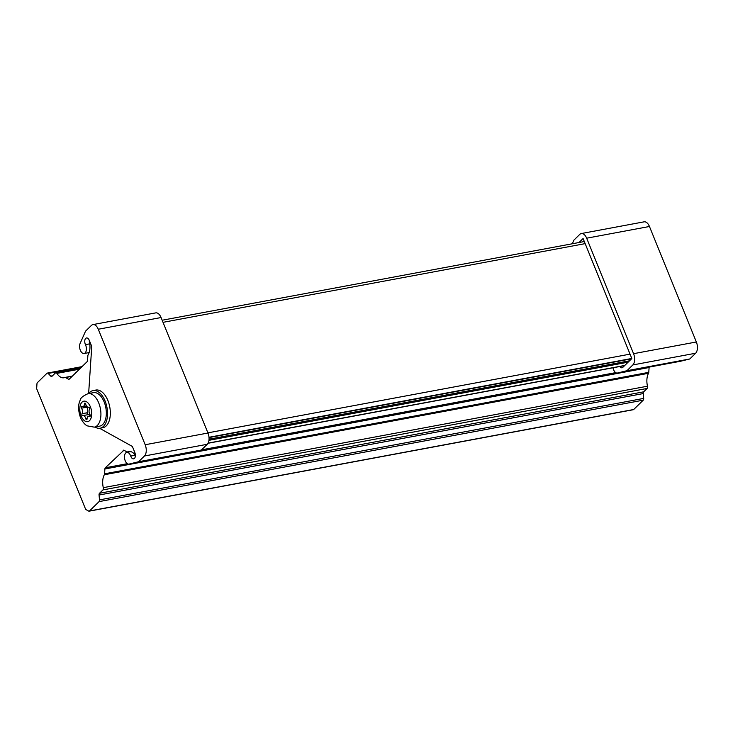 <?xml version="1.0" encoding="UTF-8"?>
<svg xmlns="http://www.w3.org/2000/svg" width="733" height="733" viewBox="0 0 733 733"><rect width="100%" height="100%" fill="white"/><g stroke="black" fill="none" stroke-linecap="round" stroke-linejoin="round"><path stroke-width="1.1" d="M94.942 427.018A19.15 10.574 -100.6 0 0 100.091 428.228L102.877 427.706A19.15 10.574 -100.6 0 0 109.758 406.943A19.15 10.574 -100.6 0 0 95.858 390.057L93.073 390.579A19.15 10.574 -100.6 0 0 89.683 392.421A19.15 10.574 -100.6 0 0 88.702 393.557M100.091 428.228A19.15 10.574 -100.6 0 0 106.972 407.466A19.15 10.574 -100.6 0 0 93.073 390.579M89.289 340.359A2.126 1.173 -100.6 0 0 89.362 341.587A13.826 7.632 -100.6 0 1 88.134 354.809A2.126 1.173 -100.6 0 0 87.859 355.798L87.557 360.462A2.126 1.173 79.4 0 1 87.117 361.671L69.323 379.08A2.126 1.173 79.4 0 1 68.948 379.291A2.126 1.173 79.4 0 1 68.435 379.181L69.406 379.007M72.173 376.295L65.503 377.541L68.435 379.181M65.503 377.541A2.126 1.173 -100.6 0 0 64.98 377.44A2.126 1.173 -100.6 0 0 64.843 377.486A13.826 7.632 -100.6 0 1 63.936 377.761A13.826 7.632 -100.6 0 1 56.881 373.39A2.126 1.173 -100.6 0 0 55.79 372.712A2.126 1.173 -100.6 0 0 55.415 372.923L51.988 376.276A2.126 1.173 79.4 0 1 51.612 376.487A2.126 1.173 79.4 0 1 50.779 376.139L52.446 375.827M81.436 367.233L48.158 373.436L50.779 376.139M48.158 373.436A2.126 1.173 -100.6 0 0 47.324 373.088A2.126 1.173 -100.6 0 0 46.949 373.299L37.401 382.644A2.126 1.173 -100.6 0 0 36.962 383.854L36.65 388.655L85.688 509.426L88.62 511.066A2.126 1.173 -100.6 0 0 89.133 511.167A2.126 1.173 -100.6 0 0 89.508 510.965L633.706 409.509A2.126 1.173 79.4 0 1 633.33 409.71L89.133 511.167M649.145 367.114A2.126 1.173 -100.6 0 0 649.09 367.526L648.778 372.346A2.126 1.173 79.4 0 1 648.531 373.289A13.826 7.632 -100.6 0 0 647.477 386.209A2.126 1.173 79.4 0 1 647.12 388.463L643.684 391.825A2.126 1.173 -100.6 0 0 643.253 393.566L643.693 398.413A2.126 1.173 79.4 0 1 643.253 400.163L99.056 501.619L89.508 510.965M99.056 501.619A2.126 1.173 -100.6 0 0 99.496 499.869L643.693 398.413M643.253 393.566L99.056 495.022L99.496 499.869M99.056 495.022A2.126 1.173 79.4 0 1 99.496 493.282L643.684 391.825M647.12 388.463L102.922 489.919L99.496 493.282M102.922 489.919A2.126 1.173 -100.6 0 0 103.289 487.665L647.477 386.209M648.531 373.289L104.333 474.746A13.826 7.632 -100.6 0 0 103.289 487.665M104.333 474.746A2.126 1.173 -100.6 0 0 104.59 473.802L648.778 372.346M649.09 367.526L104.892 468.983L104.59 473.802M104.892 468.983A2.126 1.173 79.4 0 1 105.341 467.773L127.313 463.677M123.932 450.218L105.341 467.773M123.126 450.364A2.126 1.173 79.4 0 1 123.501 450.163A2.126 1.173 79.4 0 1 124.024 450.264L126.864 451.849A2.126 1.173 -100.6 0 0 127.377 451.949A2.126 1.173 -100.6 0 0 127.56 451.894L129.933 451.446M135.394 455.321A13.826 7.632 -100.6 0 0 128.715 451.501A13.826 7.632 -100.6 0 0 127.56 451.894M643.253 400.163L633.706 409.509M191.67 452.398A5.956 3.289 -100.6 0 0 191.771 452.389A5.956 3.289 -100.6 0 0 191.872 452.362L201.373 450.035L138.583 461.744L144.456 455.99A8.512 4.7 -100.6 0 0 145.18 444.739L98.286 329.245A8.512 4.7 -100.6 0 0 92.935 324.591A8.512 4.7 -100.6 0 0 91.433 325.406L85.55 331.16L80.108 343.465A5.956 3.289 -100.6 0 0 80.3 350.172A5.956 3.289 -100.6 0 0 84.075 353.508A5.956 3.289 -100.6 0 0 85.459 344.638A4.48 2.474 79.4 0 1 86.494 337.968A4.48 2.474 79.4 0 1 89.316 340.424L91.762 346.443L88.629 393.566M201.373 450.035L207.247 444.29A8.512 4.7 -100.6 0 0 207.97 433.029L161.077 317.536A8.512 4.7 -100.6 0 0 155.726 312.881L92.935 324.591M99.606 428.292L132.371 446.461L134.817 452.481A4.48 2.474 79.4 0 1 133.644 458.849A4.48 2.474 79.4 0 1 130.703 456.073A5.956 3.289 -100.6 0 0 126.791 452.38A5.956 3.289 -100.6 0 0 124.656 458.84A5.956 3.289 -100.6 0 0 128.981 464.09A5.956 3.289 -100.6 0 0 129.081 464.071L138.583 461.744M209.015 437.583L631.553 358.813M94.291 427.147L99.697 426.13A17.024 9.392 -100.6 0 0 102.712 424.499A17.024 9.392 -100.6 0 0 105.121 404.753A17.024 9.392 -100.6 0 0 93.457 392.668L88.052 393.676C82.957 395.912 80.328 398.12 80.163 400.291C77.991 404.772 78.092 410.517 80.465 417.544C83.617 424.343 87.126 425.827 87.227 425.864L94.291 427.147A17.024 9.392 -100.6 0 0 97.306 425.506A17.024 9.392 -100.6 0 0 99.715 405.761A17.024 9.392 -100.6 0 0 88.052 393.676M82.811 415.675A3.857 2.126 79.4 0 1 83.067 415.593A3.857 2.126 79.4 0 1 85.816 418.772A1.127 0.623 -100.6 0 0 86.622 419.697A1.127 0.623 -100.6 0 0 87.062 418.919A3.857 2.126 79.4 0 1 88.556 416.234A3.857 2.126 79.4 0 1 89.563 416.463A1.127 0.623 -100.6 0 0 89.866 416.527A1.127 0.623 -100.6 0 0 90.296 415.813A1.127 0.623 -100.6 0 0 90.022 414.658A3.857 2.126 79.4 0 1 89.518 409.106A1.127 0.623 -100.6 0 0 89.536 407.814A1.127 0.623 -100.6 0 0 88.803 407.136A1.127 0.623 -100.6 0 0 88.73 407.163A3.857 2.126 79.4 0 1 88.464 407.236A3.857 2.126 79.4 0 1 85.715 404.057A1.127 0.623 -100.6 0 0 84.909 403.132A1.127 0.623 -100.6 0 0 84.469 403.92A3.857 2.126 79.4 0 1 82.976 406.595A3.857 2.126 79.4 0 1 81.968 406.375A1.127 0.623 -100.6 0 0 81.665 406.302A1.127 0.623 -100.6 0 0 81.235 407.026A1.127 0.623 -100.6 0 0 81.51 408.171A3.857 2.126 79.4 0 1 82.014 413.724A1.127 0.623 -100.6 0 0 81.995 415.015A1.127 0.623 -100.6 0 0 82.728 415.693A1.127 0.623 -100.6 0 0 82.811 415.675M86.476 405.981A1.127 0.623 -100.6 0 0 86.751 407.2A3.857 2.126 79.4 0 1 87.245 412.752A1.127 0.623 -100.6 0 0 87.19 413.898A1.127 0.623 -100.6 0 0 87.795 414.713M88.042 414.695A3.857 2.126 79.4 0 1 88.299 414.621A3.857 2.126 79.4 0 1 90.287 415.877M572.317 243.768L573.93 240.103L579.812 234.358A8.512 4.7 79.4 0 1 581.315 233.543L644.105 221.833A8.512 4.7 79.4 0 1 649.456 226.488L696.35 341.981A8.512 4.7 79.4 0 1 695.626 353.233L689.753 358.987L680.251 361.314A5.956 3.289 79.4 0 1 680.151 361.332A5.956 3.289 79.4 0 1 680.05 361.351M581.315 233.543A8.512 4.7 79.4 0 1 586.666 238.198L633.559 353.682A8.512 4.7 79.4 0 1 632.836 364.942L626.962 370.696L689.753 358.987M619.816 366.5A4.48 2.474 -100.6 0 0 622.024 367.792A4.48 2.474 -100.6 0 0 622.821 367.361L631.828 358.547L583.092 238.527L579.015 242.513M626.962 370.696L617.461 373.024A5.956 3.289 79.4 0 1 617.36 373.042A5.956 3.289 79.4 0 1 613.026 367.774M208.09 443.126L624.782 365.446M208.942 440.331L628.108 362.184M201.584 449.833L615.693 372.63M65.127 377.431L72.402 376.075M79.439 369.185L56.881 373.39M209.042 439.186L629.528 360.801M161.077 317.536L98.286 329.245M207.97 433.029L145.18 444.739M207.247 444.29L144.456 455.99M191.872 452.362L129.081 464.071M135.312 455.211L130.703 456.073M89.765 343.841L85.459 344.638M208.997 437.289L631.791 358.464M207.897 432.846L630.032 354.14M163.019 322.337L585.163 243.631M89.518 420.66A10.427 5.754 -100.6 0 0 87.905 402.857A10.427 5.754 -100.6 0 0 79.87 410.727A10.427 5.754 -100.6 0 0 89.518 420.66M87.245 412.752L82.014 413.724M86.751 407.2L81.51 408.171M85.596 403.709L84.469 403.92M90.113 416.362L89.563 416.463M87.09 418.534L85.816 418.772M633.559 353.682L696.35 341.981M632.836 364.942L695.626 353.233M586.666 238.198L649.456 226.488M617.461 373.024L680.251 361.314M127.377 451.949L130.025 451.455M208.007 443.282L624.608 365.611M47.324 373.088L82.059 366.619M55.79 372.712L80.548 368.103M64.98 377.44L72.42 376.056M130.831 451.629L126.791 452.38M191.771 452.389L128.981 464.09M89.151 352.564L84.075 353.508M162.167 320.229L584.311 241.533M86.457 405.954L82.976 406.595M88.968 407.145L88.464 407.236M90.287 415.913L88.556 416.234M88.299 414.621L83.067 415.593M617.36 373.042L680.151 361.332"/></g></svg>
